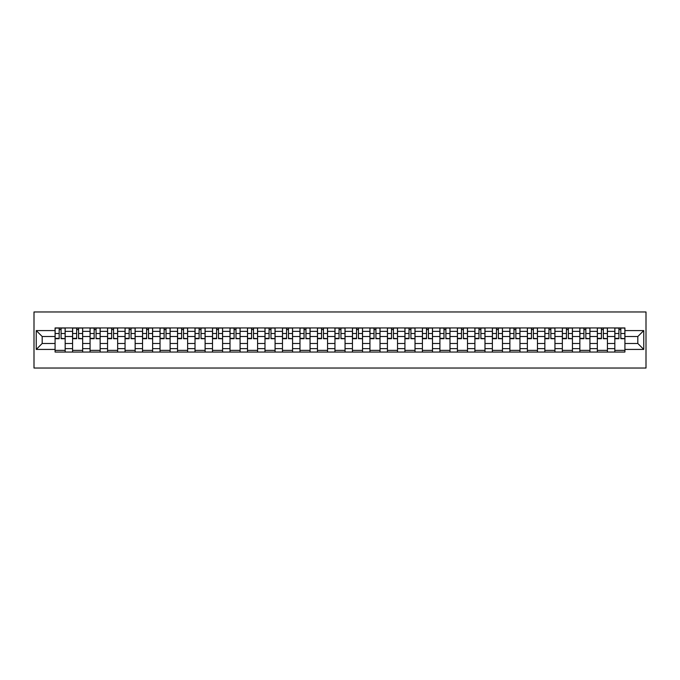<?xml version="1.0" encoding="UTF-8"?>
<svg xmlns="http://www.w3.org/2000/svg" width="680" height="680" viewBox="0 0 680 680"><rect width="100%" height="100%" fill="white"/><g stroke="black" fill="none" stroke-linecap="round" stroke-linejoin="round"><path stroke-width="1.02" d="M34 368.033L646 368.033L646 311.967L34 311.967L34 368.033M72.573 352.053L72.573 331.364L65.169 331.364L65.169 352.053M65.169 331.364L65.169 327.947M72.573 331.364L72.573 327.947M82.662 327.947L82.662 352.053M90.066 352.053L90.066 327.947M100.155 327.947L100.155 352.053M107.559 352.053L107.559 327.947M117.648 327.947L117.648 352.053M125.052 352.053L125.052 327.947M135.142 327.947L135.142 352.053M142.545 352.053L142.545 327.947M152.635 327.947L152.635 352.053M160.03 352.053L160.03 327.947M170.127 327.947L170.127 352.053M177.522 352.053L177.522 327.947M187.62 327.947L187.62 352.053M195.016 352.053L195.016 327.947M205.105 327.947L205.105 352.053M212.508 352.053L212.508 327.947M222.598 327.947L222.598 352.053M230.001 352.053L230.001 327.947M240.091 327.947L240.091 352.053M247.495 352.053L247.495 327.947M257.584 327.947L257.584 352.053M264.988 352.053L264.988 327.947M275.077 327.947L275.077 352.053M282.481 352.053L282.481 327.947M292.57 327.947L292.57 352.053M299.974 352.053L299.974 327.947M310.063 327.947L310.063 352.053M317.458 352.053L317.458 327.947M327.556 327.947L327.556 352.053M334.951 352.053L334.951 327.947M345.049 327.947L345.049 352.053M352.444 352.053L352.444 327.947M362.542 327.947L362.542 352.053M369.937 352.053L369.937 327.947M380.026 327.947L380.026 352.053M387.43 352.053L387.43 327.947M397.519 327.947L397.519 352.053M404.923 352.053L404.923 327.947M415.012 327.947L415.012 352.053M422.416 352.053L422.416 327.947M432.505 327.947L432.505 352.053M439.909 352.053L439.909 327.947M449.998 327.947L449.998 352.053M457.402 352.053L457.402 327.947M467.491 327.947L467.491 352.053M474.895 352.053L474.895 327.947M484.985 327.947L484.985 352.053M492.379 352.053L492.379 327.947M502.477 327.947L502.477 352.053M509.873 352.053L509.873 327.947M519.971 327.947L519.971 352.053M527.365 352.053L527.365 327.947M537.455 327.947L537.455 352.053M544.858 352.053L544.858 327.947M554.948 327.947L554.948 352.053M562.351 352.053L562.351 327.947M572.441 327.947L572.441 352.053M579.844 352.053L579.844 327.947M589.934 327.947L589.934 352.053M597.337 352.053L597.337 327.947M607.427 327.947L607.427 352.053M614.831 352.053L614.831 327.947M614.831 343.476L607.427 343.476M597.337 343.476L589.934 343.476M579.844 343.476L572.441 343.476M562.351 343.476L554.948 343.476M544.858 343.476L537.455 343.476M527.365 343.476L519.971 343.476M509.873 343.476L502.477 343.476M492.379 343.476L484.985 343.476M474.895 343.476L467.491 343.476M457.402 343.476L449.998 343.476M439.909 343.476L432.505 343.476M422.416 343.476L415.012 343.476M404.923 343.476L397.519 343.476M387.43 343.476L380.026 343.476M369.937 343.476L362.542 343.476M352.444 343.476L345.049 343.476M334.951 343.476L327.556 343.476M317.458 343.476L310.063 343.476M299.974 343.476L292.57 343.476M282.481 343.476L275.077 343.476M264.988 343.476L257.584 343.476M247.495 343.476L240.091 343.476M230.001 343.476L222.598 343.476M212.508 343.476L205.105 343.476M195.016 343.476L187.62 343.476M177.522 343.476L170.127 343.476M160.03 343.476L152.635 343.476M142.545 343.476L135.142 343.476M125.052 343.476L117.648 343.476M107.559 343.476L100.155 343.476M90.066 343.476L82.662 343.476M72.573 343.476L65.169 343.476M614.831 336.524L607.427 336.524M597.337 336.524L589.934 336.524M579.844 336.524L572.441 336.524M562.351 336.524L554.948 336.524M544.858 336.524L537.455 336.524M527.365 336.524L519.971 336.524M509.873 336.524L502.477 336.524M492.379 336.524L484.985 336.524M474.895 336.524L467.491 336.524M457.402 336.524L449.998 336.524M439.909 336.524L432.505 336.524M422.416 336.524L415.012 336.524M404.923 336.524L397.519 336.524M387.43 336.524L380.026 336.524M369.937 336.524L362.542 336.524M352.444 336.524L345.049 336.524M334.951 336.524L327.556 336.524M317.458 336.524L310.063 336.524M299.974 336.524L292.57 336.524M282.481 336.524L275.077 336.524M264.988 336.524L257.584 336.524M247.495 336.524L240.091 336.524M230.001 336.524L222.598 336.524M212.508 336.524L205.105 336.524M195.016 336.524L187.62 336.524M177.522 336.524L170.127 336.524M160.03 336.524L152.635 336.524M142.545 336.524L135.142 336.524M125.052 336.524L117.648 336.524M107.559 336.524L100.155 336.524M90.066 336.524L82.662 336.524M72.573 336.524L65.169 336.524M42.185 343.476L55.08 343.476L55.08 336.524L42.185 336.524L42.185 343.476L36.244 349.418L36.244 330.582L55.08 330.582L55.08 336.524M624.92 336.524L624.92 343.476L637.814 343.476L637.814 336.524L624.92 336.524L624.92 327.947L55.08 327.947L55.08 330.582M624.92 330.582L643.756 330.582L643.756 349.418L624.92 349.418L624.92 343.476M55.08 343.476L55.08 352.053L624.92 352.053L624.92 349.418M55.08 349.418L36.244 349.418M65.169 350.37L55.08 350.37M59.177 329.63L61.081 329.63M82.662 350.37L72.573 350.37M76.661 329.63L78.574 329.63M100.155 350.37L90.066 350.37M94.154 329.63L96.067 329.63M117.648 350.37L107.559 350.37M111.647 329.63L113.552 329.63M135.142 350.37L125.052 350.37M129.141 329.63L131.044 329.63M152.635 350.37L142.545 350.37M146.633 329.63L148.537 329.63M170.127 350.37L160.03 350.37M164.126 329.63L166.031 329.63M187.62 350.37L177.522 350.37M181.619 329.63L183.523 329.63M205.105 350.37L195.016 350.37M199.112 329.63L201.017 329.63M222.598 350.37L212.508 350.37M216.606 329.63L218.509 329.63M240.091 350.37L230.001 350.37M234.09 329.63L236.002 329.63M257.584 350.37L247.495 350.37M251.583 329.63L253.496 329.63M275.077 350.37L264.988 350.37M269.076 329.63L270.988 329.63M292.57 350.37L282.481 350.37M286.569 329.63L288.473 329.63M310.063 350.37L299.974 350.37M304.062 329.63L305.966 329.63M327.556 350.37L317.458 350.37M321.555 329.63L323.459 329.63M345.049 350.37L334.951 350.37M339.048 329.63L340.952 329.63M362.542 350.37L352.444 350.37M356.541 329.63L358.445 329.63M380.026 350.37L369.937 350.37M374.034 329.63L375.938 329.63M397.519 350.37L387.43 350.37M391.527 329.63L393.431 329.63M415.012 350.37L404.923 350.37M409.012 329.63L410.924 329.63M432.505 350.37L422.416 350.37M426.504 329.63L428.417 329.63M449.998 350.37L439.909 350.37M443.998 329.63L445.91 329.63M467.491 350.37L457.402 350.37M461.49 329.63L463.394 329.63M484.985 350.37L474.895 350.37M478.983 329.63L480.887 329.63M502.477 350.37L492.379 350.37M496.476 329.63L498.381 329.63M519.971 350.37L509.873 350.37M513.969 329.63L515.873 329.63M537.455 350.37L527.365 350.37M531.462 329.63L533.366 329.63M554.948 350.37L544.858 350.37M548.956 329.63L550.86 329.63M572.441 350.37L562.351 350.37M566.448 329.63L568.352 329.63M589.934 350.37L579.844 350.37M583.933 329.63L585.846 329.63M607.427 350.37L597.337 350.37M601.426 329.63L603.338 329.63M624.92 350.37L614.831 350.37M618.919 329.63L620.823 329.63M36.244 330.582L42.185 336.524M637.814 343.476L643.756 349.418M637.814 336.524L643.756 330.582M61.081 338.325L65.118 338.708L61.081 338.708L61.081 328.058L65.118 328.058L62.874 328.058M65.118 338.325L65.118 328.058M59.177 329.519L61.081 329.519M57.375 328.058L55.14 328.058L55.14 338.708L59.177 338.708L59.177 328.058L57.545 328.058M55.14 328.058L62.704 328.058M78.574 338.325L82.611 338.708L78.574 338.708L78.574 328.058L82.611 328.058L80.367 328.058M82.611 338.325L82.611 328.058M76.661 329.519L78.574 329.519M74.868 328.058L72.633 328.058L72.633 338.708L76.661 338.708L76.661 328.058L75.038 328.058M72.633 328.058L80.197 328.058M96.067 338.325L100.096 338.708L96.067 338.708L96.067 328.058L100.096 328.058L97.86 328.058M100.096 338.325L100.096 328.058M94.154 329.519L96.067 329.519M92.361 328.058L90.117 328.058L90.117 338.708L94.154 338.708L94.154 328.058L92.531 328.058M90.117 328.058L97.691 328.058M113.552 338.325L117.589 338.708L113.552 338.708L113.552 328.058L117.589 328.058L115.353 328.058M117.589 338.325L117.589 328.058M111.647 329.519L113.552 329.519M109.854 328.058L107.61 328.058L107.61 338.708L111.647 338.708L111.647 328.058L110.024 328.058M107.61 328.058L115.183 328.058M131.044 338.325L135.082 338.708L131.044 338.708L131.044 328.058L135.082 328.058L132.838 328.058M135.082 338.325L135.082 328.058M129.141 329.519L131.044 329.519M127.347 328.058L125.103 328.058L125.103 338.708L129.141 338.708L129.141 328.058L127.517 328.058M125.103 328.058L132.677 328.058M148.537 338.325L152.575 338.708L148.537 338.708L148.537 328.058L152.575 328.058L150.331 328.058M152.575 338.325L152.575 328.058M146.633 329.519L148.537 329.519M144.84 328.058L142.596 328.058L142.596 338.708L146.633 338.708L146.633 328.058L145.01 328.058M142.596 328.058L150.169 328.058M166.031 338.325L170.068 338.708L166.031 338.708L166.031 328.058L170.068 328.058L167.824 328.058M170.068 338.325L170.068 328.058M164.126 329.519L166.031 329.519M162.333 328.058L160.089 328.058L160.089 338.708L164.126 338.708L164.126 328.058L162.503 328.058M160.089 328.058L167.654 328.058M183.523 338.325L187.561 338.708L183.523 338.708L183.523 328.058L187.561 328.058L185.317 328.058M187.561 338.325L187.561 328.058M181.619 329.519L183.523 329.519M179.826 328.058L177.582 328.058L177.582 338.708L181.619 338.708L181.619 328.058L179.996 328.058M177.582 328.058L185.147 328.058M201.017 338.325L205.054 338.708L201.017 338.708L201.017 328.058L205.054 328.058L202.81 328.058M205.054 338.325L205.054 328.058M199.112 329.519L201.017 329.519M197.319 328.058L195.075 328.058L195.075 338.708L199.112 338.708L199.112 328.058L197.481 328.058M195.075 328.058L202.64 328.058M218.509 338.325L222.547 338.708L218.509 338.708L218.509 328.058L222.547 328.058L220.303 328.058M222.547 338.325L222.547 328.058M216.606 329.519L218.509 329.519M214.812 328.058L212.568 328.058L212.568 338.708L216.606 338.708L216.606 328.058L214.974 328.058M212.568 328.058L220.133 328.058M236.002 338.325L240.04 338.708L236.002 338.708L236.002 328.058L240.04 328.058L237.796 328.058M240.04 338.325L240.04 328.058M234.09 329.519L236.002 329.519M232.297 328.058L230.061 328.058L230.061 338.708L234.09 338.708L234.09 328.058L232.466 328.058M230.061 328.058L237.626 328.058M253.496 338.325L257.533 338.708L253.496 338.708L253.496 328.058L257.533 328.058L255.289 328.058M257.533 338.325L257.533 328.058M251.583 329.519L253.496 329.519M249.79 328.058L247.546 328.058L247.546 338.708L251.583 338.708L251.583 328.058L249.959 328.058M247.546 328.058L255.119 328.058M270.988 338.325L275.017 338.708L270.988 338.708L270.988 328.058L275.017 328.058L272.782 328.058M275.017 338.325L275.017 328.058M269.076 329.519L270.988 329.519M267.282 328.058L265.038 328.058L265.038 338.708L269.076 338.708L269.076 328.058L267.452 328.058M265.038 328.058L272.612 328.058M288.473 338.325L292.51 338.708L288.473 338.708L288.473 328.058L292.51 328.058L290.275 328.058M292.51 338.325L292.51 328.058M286.569 329.519L288.473 329.519M284.775 328.058L282.531 328.058L282.531 338.708L286.569 338.708L286.569 328.058L284.945 328.058M282.531 328.058L290.105 328.058M305.966 338.325L310.003 338.708L305.966 338.708L305.966 328.058L310.003 328.058L307.76 328.058M310.003 338.325L310.003 328.058M304.062 329.519L305.966 329.519M302.269 328.058L300.024 328.058L300.024 338.708L304.062 338.708L304.062 328.058L302.438 328.058M300.024 328.058L307.598 328.058M323.459 338.325L327.497 338.708L323.459 338.708L323.459 328.058L327.497 328.058L325.252 328.058M327.497 338.325L327.497 328.058M321.555 329.519L323.459 329.519M319.762 328.058L317.517 328.058L317.517 338.708L321.555 338.708L321.555 328.058L319.931 328.058M317.517 328.058L325.091 328.058M340.952 338.325L344.99 338.708L340.952 338.708L340.952 328.058L344.99 328.058L342.745 328.058M344.99 338.325L344.99 328.058M339.048 329.519L340.952 329.519M337.254 328.058L335.01 328.058L335.01 338.708L339.048 338.708L339.048 328.058L337.425 328.058M335.01 328.058L342.575 328.058M358.445 338.325L362.482 338.708L358.445 338.708L358.445 328.058L362.482 328.058L360.238 328.058M362.482 338.325L362.482 328.058M356.541 329.519L358.445 329.519M354.748 328.058L352.503 328.058L352.503 338.708L356.541 338.708L356.541 328.058L354.909 328.058M352.503 328.058L360.069 328.058M375.938 338.325L379.975 338.708L375.938 338.708L375.938 328.058L379.975 328.058L377.731 328.058M379.975 338.325L379.975 328.058M374.034 329.519L375.938 329.519M372.24 328.058L369.997 328.058L369.997 338.708L374.034 338.708L374.034 328.058L372.402 328.058M369.997 328.058L377.561 328.058M393.431 338.325L397.469 338.708L393.431 338.708L393.431 328.058L397.469 328.058L395.225 328.058M397.469 338.325L397.469 328.058M391.527 329.519L393.431 329.519M389.725 328.058L387.49 328.058L387.49 338.708L391.527 338.708L391.527 328.058L389.895 328.058M387.49 328.058L395.054 328.058M410.924 338.325L414.962 338.708L410.924 338.708L410.924 328.058L414.962 328.058L412.717 328.058M414.962 338.325L414.962 328.058M409.012 329.519L410.924 329.519M407.218 328.058L404.982 328.058L404.982 338.708L409.012 338.708L409.012 328.058L407.388 328.058M404.982 328.058L412.548 328.058M428.417 338.325L432.454 338.708L428.417 338.708L428.417 328.058L432.454 328.058L430.21 328.058M432.454 338.325L432.454 328.058M426.504 329.519L428.417 329.519M424.711 328.058L422.467 328.058L422.467 338.708L426.504 338.708L426.504 328.058L424.881 328.058M422.467 328.058L430.041 328.058M445.91 338.325L449.939 338.708L445.91 338.708L445.91 328.058L449.939 328.058L447.704 328.058M449.939 338.325L449.939 328.058M443.998 329.519L445.91 329.519M442.204 328.058L439.96 328.058L439.96 338.708L443.998 338.708L443.998 328.058L442.374 328.058M439.96 328.058L447.534 328.058M463.394 338.325L467.432 338.708L463.394 338.708L463.394 328.058L467.432 328.058L465.188 328.058M467.432 338.325L467.432 328.058M461.49 329.519L463.394 329.519M459.697 328.058L457.453 328.058L457.453 338.708L461.49 338.708L461.49 328.058L459.867 328.058M457.453 328.058L465.026 328.058M480.887 338.325L484.925 338.708L480.887 338.708L480.887 328.058L484.925 328.058L482.681 328.058M484.925 338.325L484.925 328.058M478.983 329.519L480.887 329.519M477.19 328.058L474.946 328.058L474.946 338.708L478.983 338.708L478.983 328.058L477.36 328.058M474.946 328.058L482.519 328.058M498.381 338.325L502.418 338.708L498.381 338.708L498.381 328.058L502.418 328.058L500.174 328.058M502.418 338.325L502.418 328.058M496.476 329.519L498.381 329.519M494.683 328.058L492.439 328.058L492.439 338.708L496.476 338.708L496.476 328.058L494.853 328.058M492.439 328.058L500.004 328.058M515.873 338.325L519.911 338.708L515.873 338.708L515.873 328.058L519.911 328.058L517.667 328.058M519.911 338.325L519.911 328.058M513.969 329.519L515.873 329.519M512.176 328.058L509.932 328.058L509.932 338.708L513.969 338.708L513.969 328.058L512.346 328.058M509.932 328.058L517.497 328.058M533.366 338.325L537.404 338.708L533.366 338.708L533.366 328.058L537.404 328.058L535.16 328.058M537.404 338.325L537.404 328.058M531.462 329.519L533.366 329.519M529.669 328.058L527.425 328.058L527.425 338.708L531.462 338.708L531.462 328.058L529.831 328.058M527.425 328.058L534.99 328.058M550.86 338.325L554.897 338.708L550.86 338.708L550.86 328.058L554.897 328.058L552.653 328.058M554.897 338.325L554.897 328.058M548.956 329.519L550.86 329.519M547.162 328.058L544.918 328.058L544.918 338.708L548.956 338.708L548.956 328.058L547.323 328.058M544.918 328.058L552.483 328.058M568.352 338.325L572.39 338.708L568.352 338.708L568.352 328.058L572.39 328.058L570.146 328.058M572.39 338.325L572.39 328.058M566.448 329.519L568.352 329.519M564.646 328.058L562.411 328.058L562.411 338.708L566.448 338.708L566.448 328.058L564.817 328.058M562.411 328.058L569.976 328.058M585.846 338.325L589.883 338.708L585.846 338.708L585.846 328.058L589.883 328.058L587.639 328.058M589.883 338.325L589.883 328.058M583.933 329.519L585.846 329.519M582.139 328.058L579.904 328.058L579.904 338.708L583.933 338.708L583.933 328.058L582.31 328.058M579.904 328.058L587.469 328.058M603.338 338.325L607.367 338.708L603.338 338.708L603.338 328.058L607.367 328.058L605.132 328.058M607.367 338.325L607.367 328.058M601.426 329.519L603.338 329.519M599.633 328.058L597.388 328.058L597.388 338.708L601.426 338.708L601.426 328.058L599.803 328.058M597.388 328.058L604.962 328.058M620.823 338.325L624.861 338.708L620.823 338.708L620.823 328.058L624.861 328.058L622.625 328.058M624.861 338.325L624.861 328.058M618.919 329.519L620.823 329.519M617.125 328.058L614.881 328.058L614.881 338.708L618.919 338.708L618.919 328.058L617.295 328.058M614.881 328.058L622.455 328.058M597.337 331.364L589.934 331.364M579.844 331.364L572.441 331.364M562.351 331.364L554.948 331.364M544.858 331.364L537.455 331.364M527.365 331.364L519.971 331.364M509.873 331.364L502.477 331.364M492.379 331.364L484.985 331.364M474.895 331.364L467.491 331.364M457.402 331.364L449.998 331.364M439.909 331.364L432.505 331.364M422.416 331.364L415.012 331.364M404.923 331.364L397.519 331.364M387.43 331.364L380.026 331.364M369.937 331.364L362.542 331.364M352.444 331.364L345.049 331.364M334.951 331.364L327.556 331.364M317.458 331.364L310.063 331.364M299.974 331.364L292.57 331.364M282.481 331.364L275.077 331.364M264.988 331.364L257.584 331.364M247.495 331.364L240.091 331.364M230.001 331.364L222.598 331.364M212.508 331.364L205.105 331.364M195.016 331.364L187.62 331.364M177.522 331.364L170.127 331.364M160.03 331.364L152.635 331.364M142.545 331.364L135.142 331.364M125.052 331.364L117.648 331.364M107.559 331.364L100.155 331.364M90.066 331.364L82.662 331.364M614.831 331.364L607.427 331.364M597.337 348.636L589.934 348.636M579.844 348.636L572.441 348.636M562.351 348.636L554.948 348.636M544.858 348.636L537.455 348.636M527.365 348.636L519.971 348.636M509.873 348.636L502.477 348.636M492.379 348.636L484.985 348.636M474.895 348.636L467.491 348.636M457.402 348.636L449.998 348.636M439.909 348.636L432.505 348.636M422.416 348.636L415.012 348.636M404.923 348.636L397.519 348.636M387.43 348.636L380.026 348.636M369.937 348.636L362.542 348.636M352.444 348.636L345.049 348.636M334.951 348.636L327.556 348.636M317.458 348.636L310.063 348.636M299.974 348.636L292.57 348.636M282.481 348.636L275.077 348.636M264.988 348.636L257.584 348.636M247.495 348.636L240.091 348.636M230.001 348.636L222.598 348.636M212.508 348.636L205.105 348.636M195.016 348.636L187.62 348.636M177.522 348.636L170.127 348.636M160.03 348.636L152.635 348.636M142.545 348.636L135.142 348.636M125.052 348.636L117.648 348.636M107.559 348.636L100.155 348.636M90.066 348.636L82.662 348.636M72.573 348.636L65.169 348.636M614.831 348.636L607.427 348.636M61.081 333.506L65.118 333.506M55.14 338.325L59.177 338.325M55.14 333.506L59.177 333.506M78.574 333.506L82.611 333.506M72.633 338.325L76.661 338.325M72.633 333.506L76.661 333.506M96.067 333.506L100.096 333.506M90.117 338.325L94.154 338.325M90.117 333.506L94.154 333.506M113.552 333.506L117.589 333.506M107.61 338.325L111.647 338.325M107.61 333.506L111.647 333.506M131.044 333.506L135.082 333.506M125.103 338.325L129.141 338.325M125.103 333.506L129.141 333.506M148.537 333.506L152.575 333.506M142.596 338.325L146.633 338.325M142.596 333.506L146.633 333.506M166.031 333.506L170.068 333.506M160.089 338.325L164.126 338.325M160.089 333.506L164.126 333.506M183.523 333.506L187.561 333.506M177.582 338.325L181.619 338.325M177.582 333.506L181.619 333.506M201.017 333.506L205.054 333.506M195.075 338.325L199.112 338.325M195.075 333.506L199.112 333.506M218.509 333.506L222.547 333.506M212.568 338.325L216.606 338.325M212.568 333.506L216.606 333.506M236.002 333.506L240.04 333.506M230.061 338.325L234.09 338.325M230.061 333.506L234.09 333.506M253.496 333.506L257.533 333.506M247.546 338.325L251.583 338.325M247.546 333.506L251.583 333.506M270.988 333.506L275.017 333.506M265.038 338.325L269.076 338.325M265.038 333.506L269.076 333.506M288.473 333.506L292.51 333.506M282.531 338.325L286.569 338.325M282.531 333.506L286.569 333.506M305.966 333.506L310.003 333.506M300.024 338.325L304.062 338.325M300.024 333.506L304.062 333.506M323.459 333.506L327.497 333.506M317.517 338.325L321.555 338.325M317.517 333.506L321.555 333.506M340.952 333.506L344.99 333.506M335.01 338.325L339.048 338.325M335.01 333.506L339.048 333.506M358.445 333.506L362.482 333.506M352.503 338.325L356.541 338.325M352.503 333.506L356.541 333.506M375.938 333.506L379.975 333.506M369.997 338.325L374.034 338.325M369.997 333.506L374.034 333.506M393.431 333.506L397.469 333.506M387.49 338.325L391.527 338.325M387.49 333.506L391.527 333.506M410.924 333.506L414.962 333.506M404.982 338.325L409.012 338.325M404.982 333.506L409.012 333.506M428.417 333.506L432.454 333.506M422.467 338.325L426.504 338.325M422.467 333.506L426.504 333.506M445.91 333.506L449.939 333.506M439.96 338.325L443.998 338.325M439.96 333.506L443.998 333.506M463.394 333.506L467.432 333.506M457.453 338.325L461.49 338.325M457.453 333.506L461.49 333.506M480.887 333.506L484.925 333.506M474.946 338.325L478.983 338.325M474.946 333.506L478.983 333.506M498.381 333.506L502.418 333.506M492.439 338.325L496.476 338.325M492.439 333.506L496.476 333.506M515.873 333.506L519.911 333.506M509.932 338.325L513.969 338.325M509.932 333.506L513.969 333.506M533.366 333.506L537.404 333.506M527.425 338.325L531.462 338.325M527.425 333.506L531.462 333.506M550.86 333.506L554.897 333.506M544.918 338.325L548.956 338.325M544.918 333.506L548.956 333.506M568.352 333.506L572.39 333.506M562.411 338.325L566.448 338.325M562.411 333.506L566.448 333.506M585.846 333.506L589.883 333.506M579.904 338.325L583.933 338.325M579.904 333.506L583.933 333.506M603.338 333.506L607.367 333.506M597.388 338.325L601.426 338.325M597.388 333.506L601.426 333.506M620.823 333.506L624.861 333.506M614.881 338.325L618.919 338.325M614.881 333.506L618.919 333.506"/></g></svg>
